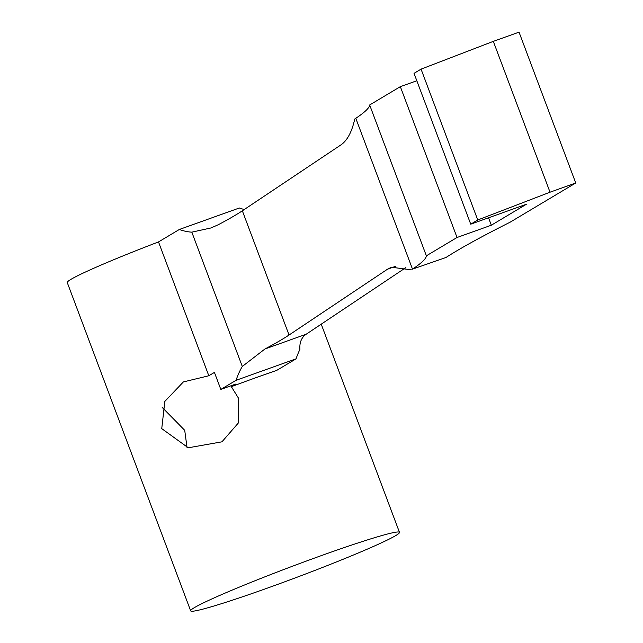 <?xml version="1.0" encoding="UTF-8"?>
<svg xmlns="http://www.w3.org/2000/svg" width="643" height="643" viewBox="0 0 643 643"><rect width="100%" height="100%" fill="white"/><g stroke="black" fill="none" stroke-linecap="round" stroke-linejoin="round"><path stroke-width="0.96" d="M187.033 447.544L184.718 430.304L162.197 407.421M405.91 267.568L306.663 333.902A533.971 28.493 159.4 0 0 306.221 334.207C301.487 337.438 299.381 342.502 299.919 349.406A355.981 100.517 70.3 0 0 296.053 358.834L276.683 370.408A111.536 5.948 159.4 0 0 255.882 377.706A111.536 5.948 159.4 0 0 231.351 386.676L238.489 398.178L238.288 423.054L221.956 441.821L188.278 447.785L161.747 428.632L164.833 401.401L183.384 381.934L208.814 375.761L158.508 241.929A111.536 5.948 159.4 0 0 67.258 282.542L190.666 610.85A111.536 5.948 159.4 0 0 267.56 588.048A111.536 5.948 159.4 0 0 399.48 532.364A111.536 5.948 159.4 0 0 322.585 555.166A111.536 5.948 159.4 0 0 190.666 610.85M477.757 219.978L470.732 224.182L526.456 204.225L491.332 225.211L457.036 237.492L426.365 255.818A711.962 37.985 -20.6 0 1 412.501 269.144L445.961 257.497A949.277 50.644 -20.6 0 1 510.172 222.173L575.742 182.99L519.038 32.15L493.318 41.361L421.061 69.139L477.757 219.978L550.022 192.201L575.742 182.99M426.365 255.818L369.661 104.978L400.34 86.652L457.036 237.492M416.817 80.753L400.34 86.652M470.732 224.182L414.036 73.334L421.061 69.139M369.661 104.978A711.962 37.985 -20.6 0 1 355.804 118.304L354.743 119.011C351.874 132 347.22 140.664 340.774 145.005L242.347 210.8A533.971 28.493 159.4 0 1 218.242 224.761L210.904 227.976L191.815 232.155L242.29 366.454A355.981 100.517 -109.7 0 0 236.037 380.318L220.814 389.417L214.424 372.41L208.814 375.761M158.508 241.929L179.333 229.479L239.349 207.994A355.981 100.517 70.3 0 0 244.292 209.497M550.022 192.201L493.318 41.361M179.333 229.479A355.981 100.517 -109.7 0 0 191.815 232.155M231.351 386.676L235.635 384.112L220.814 389.417M296.053 358.834L236.037 380.318M242.29 366.454L264.94 348.988A533.971 28.493 159.4 0 0 289.045 335.019L387.472 269.224L391.434 267.223L411.44 269.859M491.332 225.211L488.543 217.8M412.501 269.144L355.804 118.304M289.045 335.019L242.347 210.8M395.766 266.258L387.472 269.224M306.221 334.207L264.94 348.988M399.48 532.364L321.227 324.168"/></g></svg>
